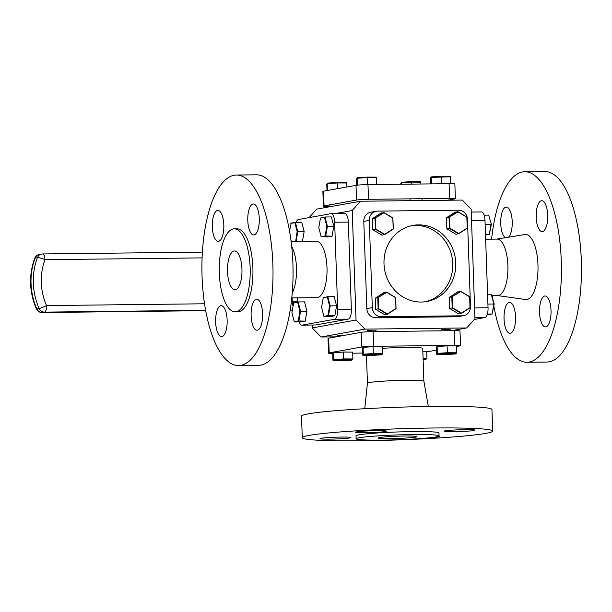 <?xml version="1.0" encoding="UTF-8"?>
<svg xmlns="http://www.w3.org/2000/svg" width="612" height="612" viewBox="0 0 612 612"><rect width="100%" height="100%" fill="white"/><g stroke="black" fill="none" stroke-linecap="round" stroke-linejoin="round"><path stroke-width="0.92" d="M466.734 327.948L474.958 318.661L471.133 209.159L462.267 200.07L360.437 201.233L352.214 210.52L356.039 320.022L364.905 329.111L466.734 327.948L451.449 330.709M312.151 325.033L312.25 327.925L356.039 320.022M352.214 210.52L335.07 213.611M309.152 217.604L316.649 209.136L360.437 201.233M364.905 329.111L321.116 337.013L312.25 327.925M336.065 336.845L321.116 337.013M344.877 335.254L337.595 335.628L341.389 335.881M367.246 330.281L376.212 330.182L367.246 330.281M441.283 329.432L450.248 329.332L441.283 329.432M383.999 263.864A38.671 35.81 79.8 0 0 426.748 301.517A38.671 35.81 79.8 0 0 455.756 263.045A38.671 35.81 79.8 0 0 413.008 225.4A38.671 35.81 79.8 0 0 383.999 263.864M425.233 301.754A38.671 35.81 79.8 0 0 452.75 263.588A38.671 35.81 79.8 0 0 411.509 225.706M363.788 221.399A9.211 8.53 -100.2 0 1 370.696 212.242L376.173 211.255A9.211 8.53 79.8 0 0 369.265 220.412L363.788 221.399L366.833 308.609L372.31 307.622A9.211 8.53 79.8 0 0 381.177 316.71L375.699 317.697A9.211 8.53 -100.2 0 1 366.833 308.609M463.59 315.662L458.113 316.649A9.211 8.53 -100.2 0 1 456.797 316.771L462.274 315.784A9.211 8.53 79.8 0 0 463.59 315.662A9.211 8.53 79.8 0 0 470.498 306.497L467.453 219.287A9.211 8.53 79.8 0 0 458.587 210.199L377.489 211.125A9.211 8.53 79.8 0 0 376.173 211.255M462.274 315.784L381.177 316.71M456.797 316.771L375.699 317.697M372.31 307.622L369.265 220.412M447.318 200.239L454.716 198.908A9.211 0.535 178 0 0 455.374 198.686A9.211 0.535 178 0 0 449.591 198.387L368.493 199.313A9.211 0.535 178 0 0 356.528 200.032L324.054 205.892A9.211 0.535 178 0 0 323.388 206.114A9.211 0.535 178 0 0 329.172 206.412L331.933 206.382M356.528 200.032L356.016 185.329A9.211 0.535 -2 0 1 367.98 184.617L368.493 199.313M356.016 185.329L323.541 191.189L324.054 205.892M323.388 206.114L322.876 191.418A9.211 0.535 -2 0 1 323.541 191.189M449.591 198.387L449.078 183.692A9.211 0.535 -2 0 1 454.861 183.983L455.374 198.686M449.078 183.692L367.98 184.617M257.407 330.174A15.468 5.768 -90.7 0 0 262.625 314.193A15.468 5.768 -90.7 0 0 256.688 299.276A15.468 5.768 -90.7 0 0 256.329 299.306A15.468 5.768 -90.7 0 0 251.104 315.295A15.468 5.768 -90.7 0 0 257.04 330.212A15.468 5.768 -90.7 0 0 257.407 330.174M254.079 234.901A15.468 5.768 -90.7 0 0 259.297 218.92A15.468 5.768 -90.7 0 0 253.36 204.003A15.468 5.768 -90.7 0 0 253.001 204.033A15.468 5.768 -90.7 0 0 247.776 220.022A15.468 5.768 -90.7 0 0 253.72 234.939A15.468 5.768 -90.7 0 0 254.079 234.901M221.927 336.577A15.468 5.768 -90.7 0 0 227.151 320.596A15.468 5.768 -90.7 0 0 221.215 305.679A15.468 5.768 -90.7 0 0 220.848 305.709A15.468 5.768 -90.7 0 0 215.631 321.698A15.468 5.768 -90.7 0 0 221.567 336.615A15.468 5.768 -90.7 0 0 221.927 336.577M218.599 241.304A15.468 5.768 -90.7 0 0 223.824 225.323A15.468 5.768 -90.7 0 0 217.887 210.406A15.468 5.768 -90.7 0 0 217.52 210.436A15.468 5.768 -90.7 0 0 212.303 226.425A15.468 5.768 -90.7 0 0 218.239 241.342A15.468 5.768 -90.7 0 0 218.599 241.304M234.144 175.254A95.273 35.534 -90.7 0 0 201.983 273.709A95.273 35.534 -90.7 0 0 238.558 365.571A95.273 35.534 -90.7 0 0 240.784 365.356A95.273 35.534 -90.7 0 0 272.944 266.909A95.273 35.534 -90.7 0 0 236.377 175.04A95.273 35.534 -90.7 0 0 234.144 175.254M238.558 365.571L258.601 365.341A95.273 35.534 -90.7 0 0 260.834 365.127A95.273 35.534 -90.7 0 0 292.995 266.679A95.273 35.534 -90.7 0 0 256.42 174.81L236.377 175.04M291.771 297.929L316.84 297.639A28.236 10.534 -90.7 0 0 317.498 297.577A28.236 10.534 -90.7 0 0 327.03 268.393A28.236 10.534 -90.7 0 0 316.19 241.166L291.128 241.457M233.287 228.942A41.494 15.476 -90.7 0 0 219.28 271.82A41.494 15.476 -90.7 0 0 235.207 311.837A41.494 15.476 -90.7 0 0 236.178 311.738A41.494 15.476 -90.7 0 0 250.186 268.859A41.494 15.476 -90.7 0 0 234.258 228.842A41.494 15.476 -90.7 0 0 233.287 228.942M235.207 311.837L237.938 311.799A41.494 15.476 -90.7 0 0 238.91 311.707A41.494 15.476 -90.7 0 0 252.917 268.829A41.494 15.476 -90.7 0 0 236.989 228.812L234.258 228.842M235.406 289.69A19.4 7.237 -90.7 0 0 241.954 269.647A19.4 7.237 -90.7 0 0 234.511 250.943A19.4 7.237 -90.7 0 0 234.052 250.989A19.4 7.237 -90.7 0 0 227.503 271.032A19.4 7.237 -90.7 0 0 234.954 289.736A19.4 7.237 -90.7 0 0 235.406 289.69M315.792 324.972A9.211 3.435 89.3 0 1 315.57 324.987L301.907 325.148A9.211 3.435 -90.7 0 0 302.121 325.125L315.792 324.972L348.266 319.112L334.596 319.265A9.211 3.435 -90.7 0 0 337.694 309.458L351.365 309.305A9.211 3.435 89.3 0 1 348.266 319.112M299.245 321.912A9.211 3.435 -90.7 0 0 301.907 325.148M297.868 302.014L297.723 297.86M344.579 213.527A9.211 3.435 89.3 0 1 344.793 213.504A9.211 3.435 89.3 0 1 348.32 222.095L334.649 222.248A9.211 3.435 -90.7 0 0 331.123 213.657A9.211 3.435 -90.7 0 0 330.908 213.68L298.434 219.54A9.211 3.435 -90.7 0 0 296.216 222.332M334.649 222.248L337.694 309.458M348.32 222.095L351.365 309.305M334.596 319.265L302.121 325.125M292.238 292.918A28.236 10.534 -90.7 0 0 291.702 246.445M473.872 430.519A15.468 0.903 178 0 0 474.981 430.144A15.468 0.903 178 0 0 462.435 429.701A15.468 0.903 178 0 0 445.169 430.848A15.468 0.903 178 0 0 444.06 431.223A15.468 0.903 178 0 0 456.613 431.674A15.468 0.903 178 0 0 473.872 430.519M385.277 431.537A15.468 0.903 178 0 0 386.386 431.162A15.468 0.903 178 0 0 373.833 430.71A15.468 0.903 178 0 0 356.574 431.865A15.468 0.903 178 0 0 355.465 432.24A15.468 0.903 178 0 0 368.011 432.684A15.468 0.903 178 0 0 385.277 431.537M430.029 437.71A15.468 0.903 178 0 0 438.399 436.922A15.468 0.903 178 0 0 439.5 436.547A15.468 0.903 178 0 0 438.575 436.272M349.796 437.94A15.468 0.903 178 0 0 350.906 437.565A15.468 0.903 178 0 0 338.36 437.113A15.468 0.903 178 0 0 321.093 438.269A15.468 0.903 178 0 0 319.984 438.643A15.468 0.903 178 0 0 332.538 439.087A15.468 0.903 178 0 0 349.796 437.94M309.091 435.407A95.273 5.554 178 0 0 302.267 437.718A95.273 5.554 178 0 0 379.555 440.472A95.273 5.554 178 0 0 485.874 433.38A95.273 5.554 178 0 0 492.698 431.07A95.273 5.554 178 0 0 415.41 428.316A95.273 5.554 178 0 0 309.091 435.407M492.698 431.07L491.941 409.512A95.273 5.554 178 0 0 414.661 406.758A95.273 5.554 178 0 0 308.341 413.85A95.273 5.554 178 0 0 301.517 416.16L302.267 437.718M382.378 348.32A28.236 1.645 178 0 1 422.739 348.396L423.879 381.222A28.236 1.645 178 0 0 423.879 381.215A28.236 1.645 178 0 0 400.86 380.412A28.236 1.645 178 0 0 369.464 382.515A28.236 1.645 178 0 0 367.445 383.181A28.236 1.645 178 0 0 367.437 383.196L364.752 408.717M359.083 437.771A41.494 2.417 178 0 0 356.115 438.781A41.494 2.417 178 0 0 389.775 439.982A41.494 2.417 178 0 0 436.088 436.892A41.494 2.417 178 0 0 439.056 435.882A41.494 2.417 178 0 0 405.396 434.688A41.494 2.417 178 0 0 359.083 437.771M439.056 435.882L438.957 432.944A41.494 2.417 178 0 0 405.289 431.743A41.494 2.417 178 0 0 358.984 434.834A41.494 2.417 178 0 0 356.008 435.843L356.115 438.781M415.586 437.129A19.4 1.132 178 0 0 416.971 436.654A19.4 1.132 178 0 0 401.235 436.096A19.4 1.132 178 0 0 379.585 437.542A19.4 1.132 178 0 0 378.201 438.008A19.4 1.132 178 0 0 393.937 438.567A19.4 1.132 178 0 0 415.586 437.129M407.707 331.207A19.4 1.132 178 0 0 393.355 331.375M426.732 351.854A9.211 0.535 178 0 0 427.367 351.755L436.478 350.11M362.511 353.078L352.711 353.185M328.675 338.176L329.187 352.879A9.211 0.535 178 0 0 328.522 353.101L328.009 338.405A9.211 0.535 -2 0 1 328.675 338.176L361.149 332.316A9.211 0.535 -2 0 1 373.113 331.605L454.211 330.671A9.211 0.535 -2 0 1 459.994 330.97L460.507 345.673A9.211 0.535 178 0 0 454.724 345.375L454.211 330.671M328.522 353.101A9.211 0.535 178 0 0 332.691 353.407L332.928 360.231L333.67 359.558L343.661 358.923L352.917 358.961L352.611 359.512L333.984 360.086L333.265 360.743L342.223 360.782L351.9 360.162L352.611 359.512M329.187 352.879L361.661 347.019L361.149 332.316M373.113 331.605L373.626 346.3A9.211 0.535 178 0 0 361.661 347.019M373.626 346.3L454.724 345.375M456.384 346.522L459.849 345.895A9.211 0.535 178 0 0 460.507 345.673M451.901 345.887A6.564 0.383 178 0 0 447.502 345.872M446.752 345.887A6.564 0.383 178 0 0 440.931 346.262M377.856 346.736A6.564 0.383 178 0 0 373.465 346.713M372.708 346.736A6.564 0.383 178 0 0 366.894 347.111M348.213 352.084A6.564 0.383 178 0 0 343.822 352.068M343.064 352.091A6.564 0.383 178 0 0 337.243 352.458M542.484 231.604A15.468 5.768 -90.7 0 0 547.709 215.615A15.468 5.768 -90.7 0 0 541.773 200.698A15.468 5.768 -90.7 0 0 541.406 200.736A15.468 5.768 -90.7 0 0 536.188 216.717A15.468 5.768 -90.7 0 0 542.125 231.634A15.468 5.768 -90.7 0 0 542.484 231.604M545.812 326.877A15.468 5.768 -90.7 0 0 551.037 310.888A15.468 5.768 -90.7 0 0 545.093 295.971A15.468 5.768 -90.7 0 0 544.734 296.009A15.468 5.768 -90.7 0 0 539.516 311.998A15.468 5.768 -90.7 0 0 545.453 326.907A15.468 5.768 -90.7 0 0 545.812 326.877M508.511 237.181A15.468 5.768 -90.7 0 0 512.129 219.968A15.468 5.768 -90.7 0 0 506.292 207.101A15.468 5.768 -90.7 0 0 505.933 207.139A15.468 5.768 -90.7 0 0 500.7 221.445A15.468 5.768 -90.7 0 0 505.397 237.693M510.339 333.28A15.468 5.768 -90.7 0 0 515.556 317.291A15.468 5.768 -90.7 0 0 509.62 302.374A15.468 5.768 -90.7 0 0 509.261 302.412A15.468 5.768 -90.7 0 0 504.036 318.401A15.468 5.768 -90.7 0 0 509.972 333.31A15.468 5.768 -90.7 0 0 510.339 333.28M491.612 239.162A95.273 35.534 89.3 0 1 522.556 171.957A95.273 35.534 89.3 0 1 524.782 171.743L544.825 171.513A95.273 35.534 89.3 0 1 581.4 263.382A95.273 35.534 89.3 0 1 549.239 361.83A95.273 35.534 89.3 0 1 547.013 362.044L526.963 362.273A95.273 35.534 89.3 0 1 493.846 306.054M524.782 171.743A95.273 35.534 89.3 0 1 561.349 263.611A95.273 35.534 89.3 0 1 529.189 362.059A95.273 35.534 89.3 0 1 526.963 362.273M492.507 297.508A95.273 35.534 89.3 0 1 492.262 295.634M485.66 239.231L497.074 239.101A28.236 10.534 89.3 0 1 507.914 266.327A28.236 10.534 89.3 0 1 498.382 295.504A28.236 10.534 89.3 0 1 497.717 295.565L492.017 295.634M524.736 234.534A32.551 12.141 89.3 0 1 524.813 234.518A32.551 12.141 89.3 0 1 537.971 264.927A32.551 12.141 89.3 0 1 527.009 299.482A32.551 12.141 89.3 0 1 525.555 299.513L497.418 295.573M474.231 319.479L484.949 317.544L474.92 317.659M474.583 307.897L488.047 307.744A9.211 3.435 89.3 0 1 484.949 317.544M488.047 307.744L485.002 220.527L471.531 220.68M481.262 211.959A9.211 3.435 89.3 0 1 481.476 211.936A9.211 3.435 89.3 0 1 485.002 220.527M302.458 241.327L304.156 231.527L297.784 231.596L296.086 241.396M304.156 231.527L301.747 222.271L295.374 222.347L297.784 231.596L297.157 231.627L294.823 222.669L295.374 222.347L291.236 223.089L289.514 230.892M295.657 241.403L297.157 231.627M294.823 222.669L290.815 223.395M290.93 239.958L291.32 241.449M294.923 241.411L295.474 241.312M327.083 183.722L327.803 183.072L337.472 182.453L346.43 182.491L346.767 183.003L337.518 182.965L327.527 183.6L326.785 184.273L327.083 183.722M326.999 190.569L326.785 184.273M327.764 190.431L327.803 183.072M337.717 188.634L337.472 182.453M346.905 186.974L346.767 183.003M449.514 217.421L449.889 228.184L458.748 233.47L467.231 227.985L466.857 217.222L457.998 211.943L449.024 217.283L457.784 211.622L466.933 217.084L467.323 228.2L458.564 233.861L449.415 228.406L449.024 217.283L446.477 217.75L446.867 228.865L449.889 228.184M446.867 228.865L456.009 234.32L458.748 233.47M446.477 217.75L455.236 212.089L457.998 211.943M332.071 236.178L325.125 235.964L326.8 226.279L324.475 217.321L320.466 218.04L318.783 227.725L321.116 236.683L327.933 236.921L332.071 236.178L333.8 226.172L327.428 226.249L325.691 236.247L321.461 236.622M333.8 226.172L331.398 216.923L325.018 216.992L327.428 226.249L326.8 226.279M320.466 218.04L324.475 217.321M321.116 236.683L325.125 235.964M297.608 302.29L293.599 303.009L291.916 312.694L294.25 321.652L298.258 320.925L299.934 311.248L297.608 302.29L298.151 301.961L300.561 311.217L298.824 321.216L294.25 321.652M294.686 321.966L301.066 321.889L305.204 321.147L306.933 311.141L304.531 301.892L298.151 301.961L295.344 302.695M305.204 321.147L298.258 320.925M306.933 311.141L299.934 311.248M327.252 296.935L323.243 297.662L321.568 307.339L323.893 316.305L327.902 315.578L329.585 305.893L327.252 296.935L327.803 296.613L330.205 305.862L328.476 315.868L323.893 316.305M324.337 316.611L330.709 316.542L334.848 315.792L336.585 305.793L334.175 296.537L327.803 296.613L324.995 297.34M323.626 297.593L323.243 297.662M334.848 315.792L327.902 315.578M336.585 305.793L329.585 305.893M401.12 182.873L401.839 182.223L411.516 181.603L420.475 181.642L420.811 182.154L411.555 182.116L401.564 182.751L400.822 183.424L401.12 182.873M400.852 184.243L400.822 183.424M401.617 184.235L401.839 182.223M411.624 184.12L411.516 181.603M420.872 184.013L420.811 182.154M356.727 178.367L357.446 177.717L367.123 177.105L376.082 177.143L376.418 177.656L367.162 177.61L357.171 178.245L356.429 178.918L356.727 178.367M356.651 185.237L356.429 178.918M357.362 185.153L357.446 177.717M357.408 185.099L358.839 185.015M362.335 184.793L367.407 184.472L367.123 177.105M367.407 184.472L376.655 184.51L376.418 177.656M430.764 177.526L431.483 176.868L441.16 176.256L450.118 176.294L450.455 176.807L431.208 177.404L430.466 178.077L430.764 177.526M430.672 183.898L430.466 178.077M431.437 183.891L431.483 176.868M438.475 183.807L441.443 183.623L441.16 176.256M441.443 183.623L450.692 183.661L450.455 176.807M452.299 297.042L452.673 307.805L461.532 313.084L470.008 307.607L469.633 296.843L460.775 291.557L451.809 296.904L460.568 291.243L469.718 296.698L470.1 307.813L461.341 313.474L452.199 308.02L451.809 296.904L449.254 297.363L449.644 308.479L452.673 307.805M449.644 308.479L458.793 313.941L461.532 313.084M449.254 297.363L458.013 291.702L460.775 291.557M375.477 218.27L375.852 229.033L384.711 234.32L393.187 228.834L392.812 218.071L383.961 212.792L374.988 218.132L383.747 212.471L392.896 217.926L393.287 229.049L384.527 234.71L375.378 229.248L374.988 218.132L372.44 218.591L372.823 229.714L375.852 229.033M372.823 229.714L381.972 235.169L384.711 234.32M372.44 218.591L381.2 212.93L383.961 212.792M378.262 297.891L378.637 308.655L387.488 313.933L395.972 308.456L395.597 297.692L386.738 292.406L377.772 297.753L386.532 292.092L395.673 297.547L396.063 308.662L387.304 314.323L378.155 308.869L377.772 297.753L375.217 298.212L375.607 309.328L378.637 308.655M375.607 309.328L384.749 314.782L387.488 313.933M375.217 298.212L383.976 292.551L386.738 292.406M484.138 215.172L488.651 215.118L491.413 224.39L489.325 234.373L491.053 224.375L485.14 224.443M485.492 234.419L489.325 234.373L485.515 235.062M491.413 224.39L488.651 215.118M491.428 294.739L494.198 304.011L492.102 313.994L493.838 303.996L491.428 294.739L487.596 294.785M487.925 304.065L494.198 304.011M487.389 314.048L492.102 313.994L487.167 314.752M343.653 359.474L343.424 352.068L352.673 352.107L352.917 358.961M343.424 352.068L333.425 352.703L333.984 360.086M333.425 352.703L332.691 353.376M333.265 360.743L332.928 360.231M422.831 351.242L426.709 351.257L426.954 358.112L426.656 358.663L423.091 358.647M423.076 358.097L426.954 358.112M423.122 359.496L425.937 359.32L426.656 358.663M371.867 355.427L381.544 354.815L382.263 354.164L363.627 354.738L362.908 355.388L371.867 355.427M373.068 346.713L363.077 347.348L363.314 354.203L373.312 353.568L373.068 346.713L382.324 346.752L382.263 354.164M373.305 354.126L373.312 353.568L382.561 353.614M363.077 347.348L362.335 348.021L362.572 354.876L363.314 354.203L363.627 354.738M362.908 355.388L362.572 354.876M445.903 354.577L455.58 353.966L456.3 353.315L437.664 353.889L436.953 354.539L445.903 354.577M447.104 345.872L437.113 346.499L437.351 353.361L447.349 352.726L447.104 345.872L456.361 345.91L456.3 353.315M447.341 353.277L447.349 352.726L456.598 352.764M437.113 346.499L436.371 347.18L436.616 354.034L437.351 353.361L437.664 353.889M436.953 354.539L436.616 354.034M292.307 301.815L297.853 301.479M297.837 300.997L292.276 301.334M292.154 297.922L292.261 300.959A9.211 3.603 86.6 0 0 293.056 306.153M329.172 206.412L329.126 204.974M410.04 198.839L410.109 200.667M422.089 200.529L422.028 198.701M454.701 198.502L454.716 198.908M202.105 257.882L44.959 259.679A57.39 53.145 79.8 0 0 46.566 305.587A6.135 0.589 156.1 0 1 39.153 308.509A63.533 58.829 -100.2 0 1 37.378 257.69L35.098 258.103A6.135 5.684 -100.2 0 1 39.306 254.462A6.135 6.135 0 0 0 34.639 258.371C28.68 275.316 29.261 292.154 36.391 308.899A6.135 6.135 0 0 0 42.075 312.548A6.135 2.287 -90.7 0 0 42.213 312.533L205.67 310.667L42.075 312.548A6.135 2.287 -90.7 0 1 41.876 312.525M36.391 308.899A6.135 0.589 156.1 0 0 36.873 308.922A63.533 58.829 79.8 0 1 35.098 258.103A6.135 1.247 -159.7 0 0 34.639 258.371M205.601 310.276L44.5 312.12A6.135 5.684 -100.2 0 1 39.153 308.509L36.873 308.922A6.135 5.684 79.8 0 0 42.213 312.533L44.5 312.12A6.135 2.287 -90.7 0 0 46.566 305.587L204.523 303.782M202.404 252.121L42.611 253.949A6.135 2.287 -90.7 0 1 44.959 259.679A6.135 1.247 -159.7 0 0 37.378 257.69A6.135 5.684 79.8 0 1 41.593 254.049L39.306 254.462M42.611 253.949A6.135 2.287 -90.7 0 0 42.465 253.965A6.135 5.684 79.8 0 0 41.593 254.049A6.135 6.135 0 0 1 42.611 253.949M292.261 300.959L291.427 301.012M292.329 302.121L297.86 301.793M344.793 213.504L331.123 213.657M367.437 383.188L366.473 355.404M423.879 381.215L428.346 406.498M471.232 212.058L481.476 211.936M496.776 239.101L524.813 234.518M292.253 310.766L290.027 310.904"/></g></svg>
